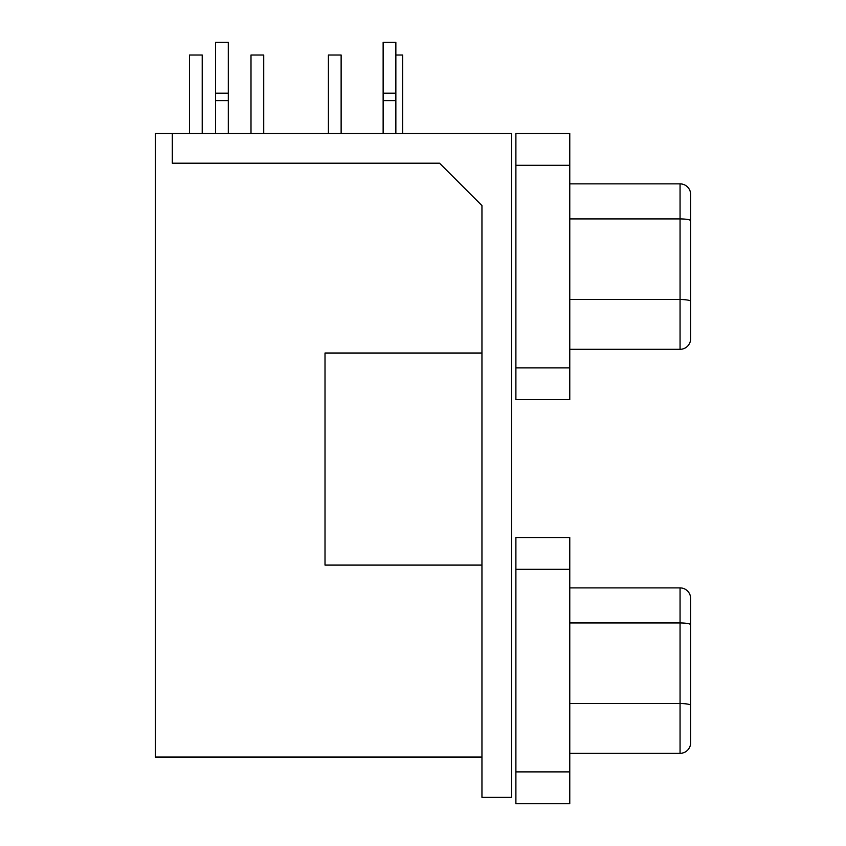 <?xml version="1.0" encoding="UTF-8"?>
<svg xmlns="http://www.w3.org/2000/svg" width="846" height="846" viewBox="0 0 846 846"><rect width="100%" height="100%" fill="white"/><g stroke="black" fill="none" stroke-linecap="round" stroke-linejoin="round"><path stroke-width="1.27" d="M515.891 569.337L515.891 537.527L569.77 537.527L569.77 803.7L515.891 803.7L515.891 569.337L569.77 569.337M569.77 753.331L680.057 753.331A10.607 10.607 0 0 0 690.653 742.725L690.653 718.762M569.77 587.896L680.057 587.896A10.607 10.607 0 0 1 690.653 598.503L690.653 742.725M690.653 682.701L690.653 658.526M687.555 750.222A10.607 10.607 0 0 1 680.057 753.331L680.057 703.544L569.77 703.544M481.956 797.334L481.956 205.61L439.539 163.193L172.309 163.193L172.309 133.499L511.65 133.499L511.65 797.334L481.956 797.334M515.891 165.308L515.891 133.499L569.77 133.499L569.77 399.672L515.891 399.672L515.891 165.308L569.77 165.308M569.77 349.303L680.057 349.303A10.607 10.607 0 0 0 690.653 338.696L690.653 314.733M569.77 218.924L680.057 218.924L680.057 183.868L569.77 183.868L680.057 183.868A10.607 10.607 0 0 1 690.653 194.474L690.653 338.696M690.653 278.672L690.653 254.498M481.956 757.043L155.347 757.043L155.347 133.499L172.309 133.499M481.956 353.015L325.012 353.015L325.012 565.096L481.956 565.096M395.854 133.499L395.854 100.621L383.132 100.621L383.132 133.499M383.132 100.621L383.132 42.3L395.854 42.3L395.854 100.621M395.854 93.197L383.132 93.197M328.407 133.499L328.407 55.022L341.128 55.022L341.128 133.499M395.854 55.022L402.643 55.022L402.643 133.499M189.493 133.499L189.493 55.022L202.215 55.022L202.215 133.499M250.998 133.499L250.998 55.022L263.719 55.022L263.719 133.499M228.304 133.499L228.304 100.621L215.582 100.621L215.582 133.499M215.582 100.621L215.582 42.3L228.304 42.3L228.304 100.621M228.304 93.197L215.582 93.197M569.77 771.89L515.891 771.89M690.653 705.384A10.607 1.84 180 0 0 687.555 704.084A10.607 1.84 180 0 0 680.057 703.544L680.057 622.952A10.607 1.84 0 0 1 687.555 623.491A10.607 1.84 0 0 1 690.653 624.792M680.057 587.896L680.057 622.952L569.77 622.952M569.77 367.862L515.891 367.862M690.653 301.356A10.607 1.84 180 0 0 687.555 300.055A10.607 1.84 180 0 0 680.057 299.516L680.057 349.303M690.653 220.764A10.607 1.84 0 0 0 687.555 219.463A10.607 1.84 0 0 0 680.057 218.924L680.057 299.516L569.77 299.516"/></g></svg>
